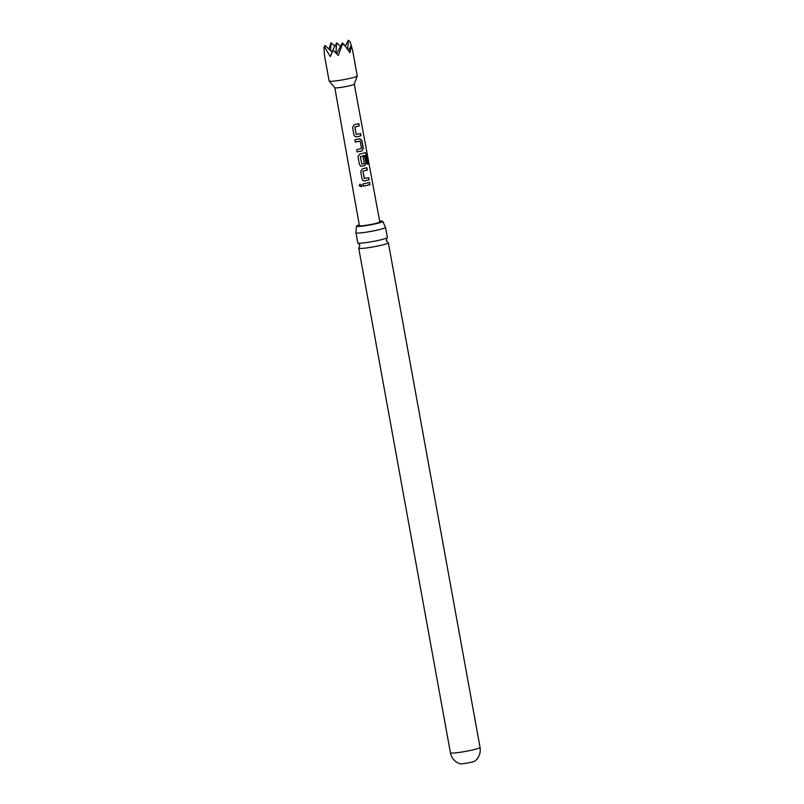 <?xml version="1.0" encoding="UTF-8"?>
<svg xmlns="http://www.w3.org/2000/svg" width="804" height="804" viewBox="0 0 804 804"><rect width="100%" height="100%" fill="white"/><g stroke="black" fill="none" stroke-linecap="round" stroke-linejoin="round"><path stroke-width="1.21" d="M359.187 185.734L359.901 184.257L361.951 185.272L361.438 186.588L359.187 185.734M361.237 186.749L359.257 185.704L359.87 184.267M355.921 232.748L357.76 242.878A15.055 1.357 -10.3 0 0 358.051 243.069A15.055 1.357 -10.3 0 0 359.217 243.19A15.055 1.357 -10.3 0 0 378.986 240.265A15.055 1.357 -10.3 0 0 387.186 237.783A15.055 1.357 -10.3 0 0 387.387 237.492L385.548 227.361A15.055 1.357 169.7 0 1 377.146 230.145A15.055 1.357 169.7 0 1 357.378 233.059A15.055 1.357 169.7 0 1 355.921 232.748A15.055 1.357 169.7 0 1 355.931 232.657L356.453 226.175A13.356 1.206 -10.3 0 0 357.75 226.447A13.356 1.206 -10.3 0 0 372.574 224.437A13.356 1.206 -10.3 0 0 382.734 221.401A13.356 1.206 -10.3 0 0 381.448 221.12A13.356 1.206 -10.3 0 0 379.659 221.18M359.257 224.889A13.356 1.206 -10.3 0 0 356.453 226.175M361.83 164.157L364.282 163.453L363.106 157.021L364.815 156.579L366.011 163.061L364.805 165.584L361.911 166.237L360.694 166.076L359.448 164.539L358.001 156.619L359.689 154.097L365.338 152.68L366.644 154.458L368.393 163.956L367.388 164.317L365.639 155.242L360.323 156.73L361.83 164.157L360.323 156.73M470.742 762.373A7.698 0.693 169.7 0 1 460.019 763.8L458.782 763.328C454.26 761.217 451.476 757.7 450.421 752.775A15.055 1.357 169.7 0 0 471.646 750.172A15.055 1.357 169.7 0 0 480.058 747.388C480.812 752.373 479.435 756.644 475.938 760.212L474.953 761.086A7.698 0.693 169.7 0 1 470.742 762.373M387.186 237.783L386.232 240.426L388.061 242.567A15.055 1.357 169.7 0 1 388.352 242.768A15.055 1.357 169.7 0 1 379.94 245.542A15.055 1.357 169.7 0 1 360.172 248.456A15.055 1.357 169.7 0 1 358.715 248.145A15.055 1.357 169.7 0 1 358.916 247.863L359.88 245.21L358.051 243.069M382.734 221.401L385.508 227.291A15.055 1.357 169.7 0 1 385.548 227.361M349.268 78.531A14.291 1.286 -10.3 0 0 357.237 75.968A14.291 1.286 -10.3 0 0 357.247 75.898L352.614 50.411L350.926 46.109L349.991 52.783L344.042 44.501L342.162 44.923L338.293 55.416L332.997 50.139L330.303 56.592L324.846 47.476L323.942 47.466L324.494 55.516L329.127 81.003A14.291 1.286 -10.3 0 0 329.158 81.073A14.291 1.286 -10.3 0 0 349.268 78.531M347.67 49.376L348.413 40.2L350.132 41.798L352.614 50.411M354.273 84.169L379.8 221.924A10.372 0.935 -10.3 0 1 374.011 223.844A10.372 0.935 -10.3 0 1 359.398 225.633L334.806 87.706A9.889 0.894 -10.3 0 0 334.826 87.726A9.889 0.894 -10.3 0 0 348.755 85.968A9.889 0.894 -10.3 0 0 354.273 84.189A9.889 0.894 -10.3 0 0 354.273 84.149L357.237 75.968M355.79 124.379L358.815 123.625L359.237 125.886L354.896 127.072L356.222 134.379L360.624 133.494L361.016 135.755L356.504 136.821L355.217 136.65L354.011 135.142L352.544 127.233L354.303 124.69L355.79 124.379M358.473 139.062L359.88 138.73L361.86 140.429L363.307 148.358L362.112 150.881L357.137 151.946L356.725 149.685L361.539 148.499L360.192 141.172L355.318 142.067L354.896 139.806L358.473 139.062M363.87 168.478L366.865 167.734L367.287 169.996L362.966 171.182L364.302 178.498L368.674 177.614L369.096 179.875L364.604 180.94L363.398 180.789L362.142 179.242L360.694 171.322L362.383 168.8L363.87 168.478M366.564 183.181L369.559 182.438L369.981 184.699L363.418 186.176L362.996 183.915L366.564 183.181M358.654 123.635L359.076 125.896L354.825 127.072L356.283 134.499M342.162 44.923L342.323 42.903L344.042 44.501M342.323 42.903L336.615 53.667M350.926 46.109L348.534 50.612M366.704 167.755L367.126 170.016L362.905 171.172L364.473 178.619M328.876 49.044L331.097 42.753L334.886 46.27M330.474 50.521L331.097 42.753M324.846 47.476L325.007 45.466L323.942 47.466M348.413 40.2L345.278 46.109M335.901 52.943L336.715 42.833L340.504 46.341M325.007 45.466L332.072 52.019M336.715 42.833L331.911 51.868M369.408 182.448L369.981 184.699M369.82 184.719L363.398 186.156M368.523 177.624L368.935 179.885L364.604 180.94M364.534 180.93L363.408 180.789M360.443 156.549L365.639 155.242M365.157 152.71L366.433 154.489L368.393 163.956M368.182 163.986L367.207 164.338M364.664 156.589L365.85 163.071L364.674 165.594L361.911 166.237M361.85 166.227L360.694 166.076M359.75 138.74L361.699 140.449L363.157 148.368L362.112 150.881M355.308 142.047L360.041 141.052M361.981 150.891L357.127 151.926M360.463 133.514L360.855 135.775L356.504 136.821M356.443 136.821L355.217 136.65M388.352 242.768L480.058 747.388M334.826 87.726L329.158 81.073M358.715 248.145L450.421 752.775"/></g></svg>
